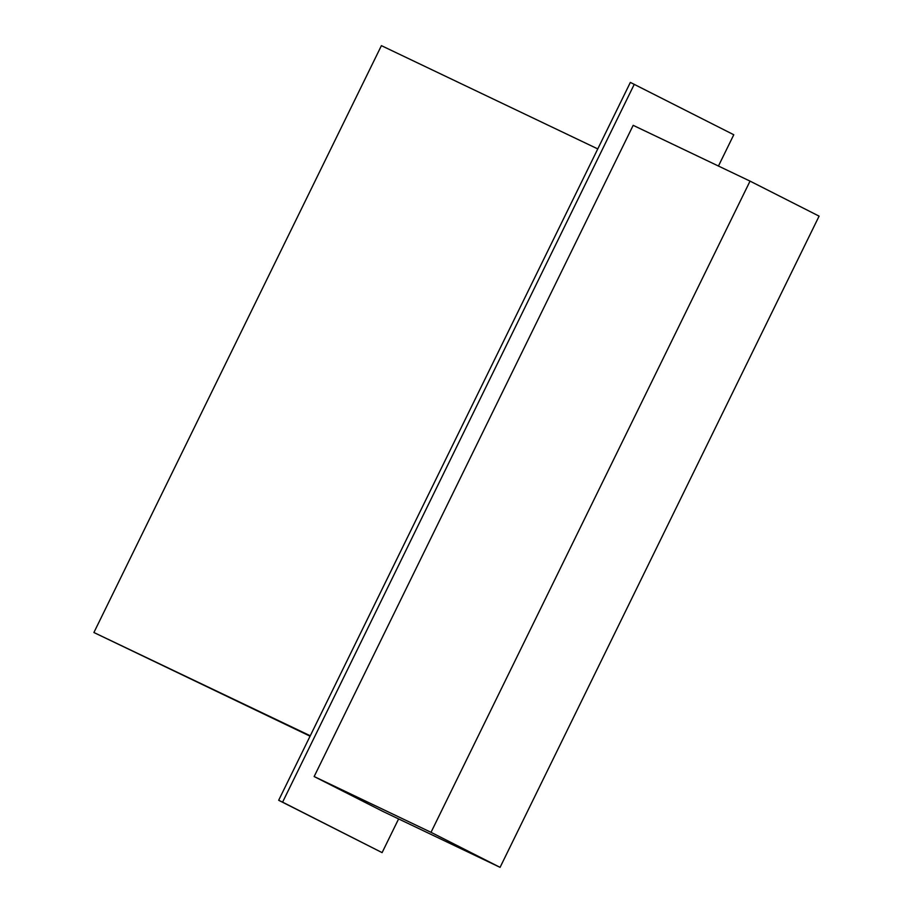 <?xml version="1.0" encoding="UTF-8"?>
<svg xmlns="http://www.w3.org/2000/svg" width="913" height="913" viewBox="0 0 913 913"><rect width="100%" height="100%" fill="white"/><g stroke="black" fill="none" stroke-linecap="round" stroke-linejoin="round"><path stroke-width="1.37" d="M718.451 166.029L733.778 134.747L630.358 82.398L278.67 800.279L382.102 852.628L398.604 818.927M634.284 84.281L282.596 802.15L382.102 852.628M282.596 802.15L278.67 800.279M314.152 776.541L383.198 811.566L500.073 867.35L819.098 216.141L750.041 181.116L633.177 125.332L314.152 776.541L431.016 832.325L500.073 867.35M750.041 181.116L431.016 832.325M310.066 736.186L93.902 632.515L381.406 45.65L597.764 148.91M93.902 632.515L310.272 735.775"/></g></svg>
